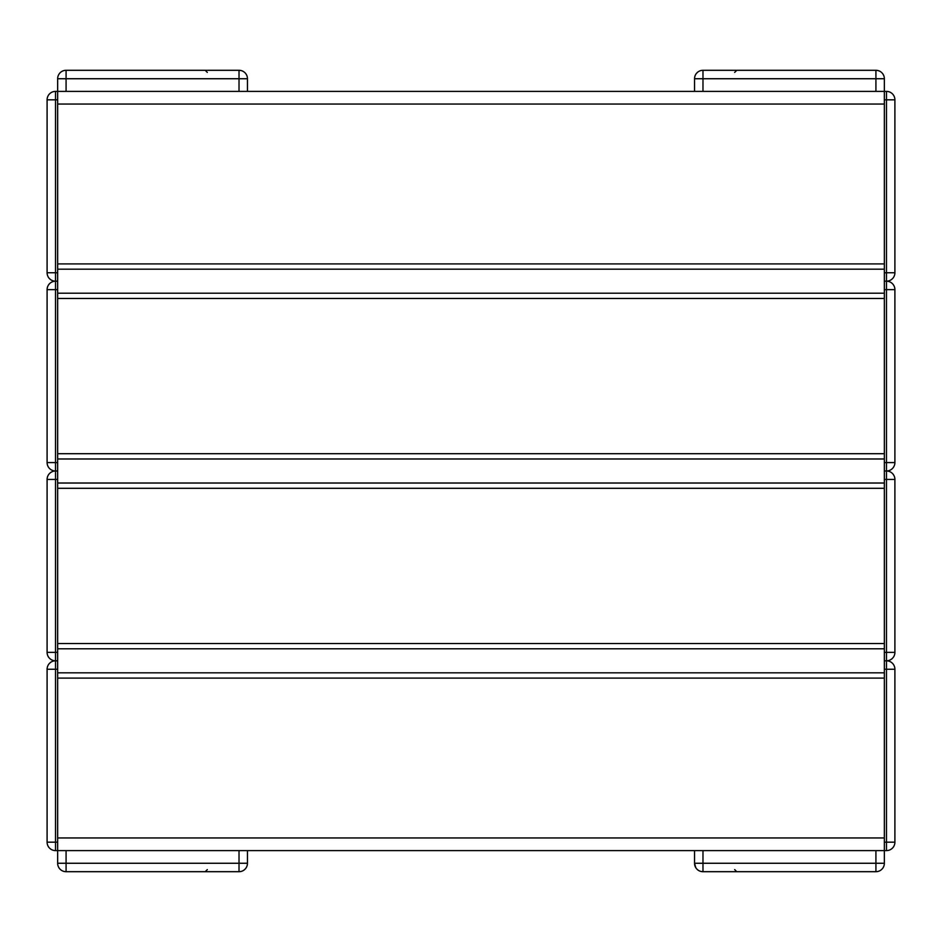 <?xml version="1.0" encoding="UTF-8"?>
<svg xmlns="http://www.w3.org/2000/svg" width="942" height="942" viewBox="0 0 942 942"><rect width="100%" height="100%" fill="white"/><g stroke="black" fill="none" stroke-linecap="round" stroke-linejoin="round"><path stroke-width="1.41" d="M57.65 669.244L57.65 660.801L55.531 660.801A8.431 8.431 0 0 0 47.1 669.244L47.1 842.172A8.431 8.431 0 0 0 55.531 850.614L57.65 850.614L57.65 669.244L47.1 669.244M57.65 479.431L57.65 471L55.531 471A8.431 8.431 0 0 0 47.1 479.431L47.1 652.37A8.431 8.431 0 0 0 55.531 660.801L57.65 660.801L57.65 479.431L47.1 479.431M57.65 289.63L57.65 281.199L55.531 281.199A8.431 8.431 0 0 0 47.1 289.63L47.1 462.569A8.431 8.431 0 0 0 55.531 471L57.65 471L57.65 289.63L47.1 289.63M57.65 99.828L57.65 91.386L55.531 91.386A8.431 8.431 0 0 0 47.1 99.828L47.1 272.756A8.431 8.431 0 0 0 55.531 281.199L57.65 281.199L57.65 99.828L47.1 99.828M884.35 272.756L884.35 281.199L886.469 281.199A8.431 8.431 0 0 0 894.9 272.756L894.9 99.828A8.431 8.431 0 0 0 886.469 91.386L884.35 91.386L884.35 272.756L894.9 272.756M884.35 462.569L884.35 471L886.469 471A8.431 8.431 0 0 0 894.9 462.569L894.9 289.63A8.431 8.431 0 0 0 886.469 281.199L884.35 281.199L884.35 462.569L894.9 462.569M884.35 652.37L884.35 660.801L886.469 660.801A8.431 8.431 0 0 0 894.9 652.37L894.9 479.431A8.431 8.431 0 0 0 886.469 471L884.35 471L884.35 652.37L894.9 652.37M884.35 842.172L884.35 850.614L886.469 850.614A8.431 8.431 0 0 0 894.9 842.172L894.9 669.244A8.431 8.431 0 0 0 886.469 660.801L884.35 660.801L884.35 842.172L894.9 842.172M66.081 850.614L66.081 863.261L57.65 863.261A8.431 8.431 0 0 0 66.081 871.703L239.021 871.703L239.021 863.261L66.081 863.261L66.081 871.703A8.431 8.431 0 0 1 57.65 863.261L57.65 850.614L884.35 850.614L884.35 863.261A8.431 8.431 0 0 1 875.919 871.703L875.919 863.261L702.979 863.261L702.979 871.703L875.919 871.703A8.431 8.431 0 0 0 884.35 863.261L875.919 863.261L875.919 850.614M247.452 850.614L247.452 863.261A8.431 8.431 0 0 1 239.021 871.703L239.021 871.703A8.431 8.431 0 0 0 247.452 863.261L239.021 863.261L239.021 850.614M875.919 91.386L875.919 78.739L884.35 78.739A8.431 8.431 0 0 0 875.919 70.297L702.979 70.297L702.979 78.739L875.919 78.739L875.919 70.297A8.431 8.431 0 0 1 884.35 78.739L884.35 91.386L57.65 91.386L57.65 78.739A8.431 8.431 0 0 1 66.081 70.297A8.431 8.431 0 0 0 57.65 78.739A8.431 8.431 0 0 1 66.081 70.297A8.431 8.431 0 0 0 57.65 78.739L239.021 78.739L239.021 70.297L66.081 70.297L66.081 91.386M694.548 91.386L694.548 78.739A8.431 8.431 0 0 1 702.979 70.297A8.431 8.431 0 0 0 694.548 78.739L702.979 78.739L702.979 91.386M702.979 850.614L702.979 863.261L694.548 863.261A8.431 8.431 0 0 0 702.979 871.703A8.431 8.431 0 0 1 694.548 863.261L694.548 850.614M239.021 91.386L239.021 78.739L247.452 78.739A8.431 8.431 0 0 0 239.021 70.297A8.431 8.431 0 0 1 247.452 78.739L247.452 91.386M57.65 837.956L57.65 678.099L884.35 678.099L884.35 837.956L57.65 837.956M57.65 643.516L57.65 488.297L884.35 488.297L884.35 643.516L57.65 643.516M57.65 453.703L57.65 298.484L884.35 298.484L884.35 453.703L57.65 453.703M57.65 263.901L57.65 104.044L884.35 104.044L884.35 263.901L57.65 263.901M57.65 842.172L55.531 842.172L55.531 652.37L47.1 652.37M47.1 842.172L55.531 842.172L55.531 850.614M57.65 652.37L55.531 652.37L55.531 462.569L47.1 462.569M57.65 462.569L55.531 462.569L55.531 272.756L47.1 272.756M57.65 272.756L55.531 272.756L55.531 91.386M884.35 99.828L886.469 99.828L886.469 289.63L894.9 289.63M894.9 99.828L886.469 99.828L886.469 91.386M884.35 289.63L886.469 289.63L886.469 479.431L894.9 479.431M884.35 479.431L886.469 479.431L886.469 669.244L894.9 669.244M884.35 669.244L886.469 669.244L886.469 850.614M57.65 672.823L884.35 672.823M57.65 648.791L884.35 648.791M57.65 483.022L884.35 483.022M57.65 458.978L884.35 458.978M57.65 293.209L884.35 293.209M57.65 269.176L884.35 269.176M207.322 869.596L205.215 871.703M734.678 72.404L736.785 70.297M695.797 867.688L694.548 863.261M734.678 869.596L736.785 871.703M702.979 871.703L701.119 871.491M207.322 72.404L205.215 70.297M239.021 70.297L240.881 70.509"/></g></svg>
